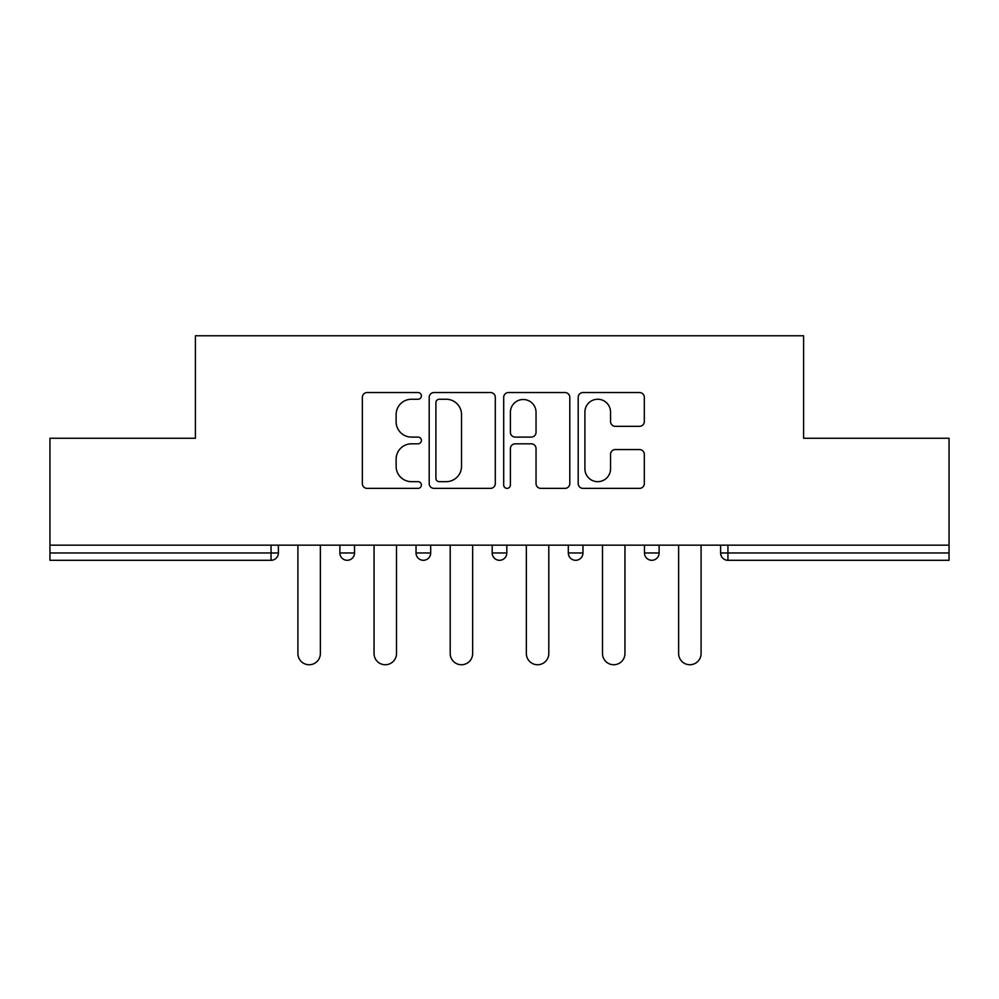 <?xml version="1.0" encoding="UTF-8"?>
<svg xmlns="http://www.w3.org/2000/svg" width="999" height="999" viewBox="0 0 999 999"><rect width="100%" height="100%" fill="white"/><g stroke="black" fill="none" stroke-linecap="round" stroke-linejoin="round"><path stroke-width="1.5" d="M421.403 395.904A3.359 3.359 0 0 0 418.057 392.545L367.145 392.545A4.795 4.795 0 0 0 362.35 397.34L362.35 483.578A4.795 4.795 0 0 0 367.145 488.374L418.057 488.374A3.359 3.359 0 0 0 421.403 485.014A3.359 3.359 0 0 0 418.057 481.668L411.463 481.668A15.335 15.335 0 0 1 396.128 466.333L396.128 459.14A15.335 15.335 0 0 1 411.463 443.818L418.057 443.818A3.359 3.359 0 0 0 421.403 440.459A3.359 3.359 0 0 0 418.057 437.1L411.463 437.1A15.335 15.335 0 0 1 396.128 421.778L396.128 414.585A15.335 15.335 0 0 1 411.463 399.25L418.057 399.25A3.359 3.359 0 0 0 421.403 395.904M639.522 426.323A4.795 4.795 0 0 0 644.318 421.528L644.318 397.34A4.795 4.795 0 0 0 639.522 392.545L582.991 392.545A4.795 4.795 0 0 0 578.196 397.34L578.196 483.578A4.795 4.795 0 0 0 582.991 488.374L639.522 488.374A4.795 4.795 0 0 0 644.318 483.578L644.318 454.358A4.795 4.795 0 0 0 639.522 449.562L615.322 449.562A4.795 4.795 0 0 0 610.539 454.358L610.539 468.843A12.812 12.812 0 0 1 597.714 481.668A12.812 12.812 0 0 1 584.902 468.843L584.902 412.075A12.812 12.812 0 0 1 597.714 399.25A12.812 12.812 0 0 1 610.539 412.075L610.539 421.528A4.795 4.795 0 0 0 615.322 426.323L639.522 426.323M49.95 545.154L49.95 438.261L195.404 438.261L195.404 335.764L803.596 335.764L803.596 438.261L949.05 438.261L949.05 545.154L49.95 545.154L49.95 552.971L271.066 552.971L271.066 545.154M495.304 397.34A4.795 4.795 0 0 0 490.521 392.545L433.978 392.545A4.795 4.795 0 0 0 429.195 397.34L429.195 483.578A4.795 4.795 0 0 0 433.978 488.374L490.521 488.374A4.795 4.795 0 0 0 495.304 483.578L495.304 397.34M508.479 392.545L565.022 392.545A4.795 4.795 0 0 1 569.805 397.34L569.805 483.578A4.795 4.795 0 0 1 565.022 488.374L540.821 488.374A4.795 4.795 0 0 1 536.038 483.578L536.038 448.601A4.795 4.795 0 0 0 531.243 443.818L515.197 443.818A4.795 4.795 0 0 0 510.402 448.601L510.402 485.014A3.359 3.359 0 0 1 507.042 488.374A3.359 3.359 0 0 1 503.696 485.014L503.696 397.34A4.795 4.795 0 0 1 508.479 392.545M271.066 560.289A7.318 7.318 0 0 0 278.384 552.971L271.066 552.971L271.066 560.289A7.318 7.318 0 0 0 278.384 552.971L278.384 545.154L278.384 552.971A7.318 7.318 0 0 1 271.066 560.289L49.95 560.289L49.95 552.971M949.05 545.154L949.05 560.289L727.934 560.289A7.318 7.318 0 0 1 720.616 552.971L720.616 545.154M339.885 545.154L339.885 552.971L339.885 545.154M347.215 560.289A7.318 7.318 0 0 1 339.885 552.971A7.318 7.318 0 0 0 347.215 560.289A7.318 7.318 0 0 0 354.533 552.971L354.533 545.154L354.533 552.971A7.318 7.318 0 0 1 347.215 560.289A7.318 7.318 0 0 1 339.885 552.971L354.533 552.971A7.318 7.318 0 0 1 347.215 560.289M416.034 545.154L416.034 552.971L416.034 545.154M430.681 545.154L430.681 552.971L430.681 545.154M506.818 545.154L506.818 552.971L492.182 552.971A7.318 7.318 0 0 0 499.5 560.289A7.318 7.318 0 0 1 492.182 552.971L492.182 545.154M582.966 545.154L582.966 552.971L568.319 552.971A7.318 7.318 0 0 0 575.649 560.289A7.318 7.318 0 0 1 568.319 552.971L568.319 545.154M644.467 545.154L644.467 552.971L644.467 545.154M659.115 545.154L659.115 552.971L659.115 545.154M423.351 560.289A7.318 7.318 0 0 1 416.034 552.971A7.318 7.318 0 0 0 423.351 560.289A7.318 7.318 0 0 0 430.681 552.971A7.318 7.318 0 0 1 423.351 560.289A7.318 7.318 0 0 1 416.034 552.971L430.681 552.971A7.318 7.318 0 0 1 423.351 560.289M499.5 560.289A7.318 7.318 0 0 0 506.818 552.971A7.318 7.318 0 0 1 499.5 560.289A7.318 7.318 0 0 1 492.182 552.971M582.966 552.971A7.318 7.318 0 0 1 575.649 560.289A7.318 7.318 0 0 0 582.966 552.971A7.318 7.318 0 0 1 575.649 560.289A7.318 7.318 0 0 1 568.319 552.971M651.785 560.289A7.318 7.318 0 0 1 644.467 552.971A7.318 7.318 0 0 0 651.785 560.289A7.318 7.318 0 0 0 659.115 552.971A7.318 7.318 0 0 1 651.785 560.289A7.318 7.318 0 0 1 644.467 552.971L659.115 552.971A7.318 7.318 0 0 1 651.785 560.289M727.934 545.154L727.934 560.289A7.318 7.318 0 0 1 720.616 552.971L949.05 552.971M439.248 399.25A3.359 3.359 0 0 0 435.901 402.609L435.901 478.309A3.359 3.359 0 0 0 439.248 481.668L446.203 481.668A15.335 15.335 0 0 0 461.526 466.333L461.526 414.585A15.335 15.335 0 0 0 446.203 399.25L439.248 399.25M536.038 412.312A12.812 12.812 0 0 0 523.214 399.5A12.812 12.812 0 0 0 510.402 412.312L510.402 432.317A4.795 4.795 0 0 0 515.197 437.1L531.243 437.1A4.795 4.795 0 0 0 536.038 432.317L536.038 412.312M297.914 545.154L297.914 653.521A11.226 11.226 0 0 0 309.141 664.747A11.226 11.226 0 0 0 320.367 653.521L320.367 545.154M374.051 545.154L374.051 653.521A11.226 11.226 0 0 0 385.277 664.747A11.226 11.226 0 0 0 396.503 653.521L396.503 545.154M450.199 545.154L450.199 653.521A11.226 11.226 0 0 0 461.426 664.747A11.226 11.226 0 0 0 472.652 653.521L472.652 545.154M526.348 545.154L526.348 653.521A11.226 11.226 0 0 0 537.574 664.747A11.226 11.226 0 0 0 548.801 653.521L548.801 545.154M602.497 545.154L602.497 653.521A11.226 11.226 0 0 0 613.723 664.747A11.226 11.226 0 0 0 624.949 653.521L624.949 545.154M678.633 545.154L678.633 653.521A11.226 11.226 0 0 0 689.859 664.747A11.226 11.226 0 0 0 701.086 653.521L701.086 545.154M727.934 560.289A7.318 7.318 0 0 1 720.616 552.971"/></g></svg>

